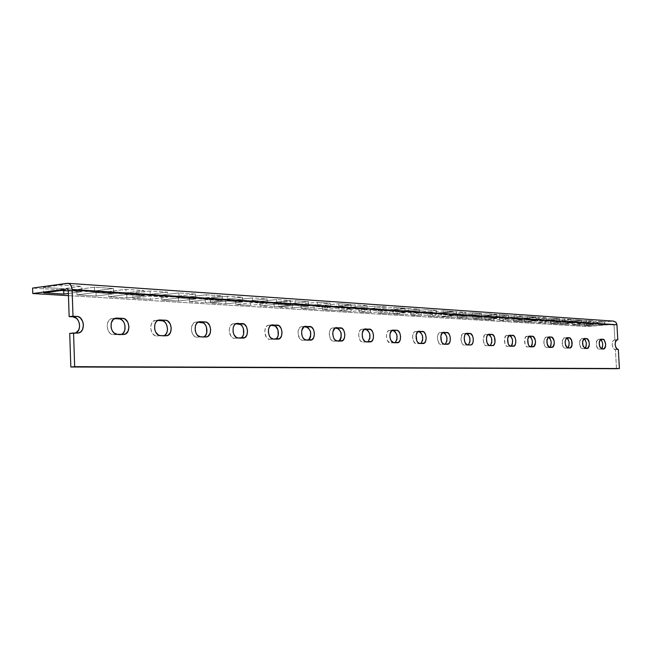 <?xml version="1.0" encoding="UTF-8"?>
<svg xmlns="http://www.w3.org/2000/svg" width="652" height="652" viewBox="0 0 652 652"><rect width="100%" height="100%" fill="white"/><g stroke="black" fill="none" stroke-linecap="round" stroke-linejoin="round"><path stroke-width="0.49" stroke-dasharray="3.26 2.44" d="M616.376 339.977L614.893 340.091L614.045 325.022L613.556 324.329L586.833 326.522L586.661 323.384L613.1 321.118L67.091 283.327L613.1 321.118L586.661 323.384L32.6 288.078L586.661 323.384L586.833 326.522L68.46 295.649L586.833 326.522L613.279 324.288L67.531 288.909L613.353 324.288L614.045 325.022L68.273 290.156L614.045 325.022L614.893 340.091L614.013 340.059L616.376 339.977M75.713 333.066L69.715 333.408L75.713 333.066M616.49 368.706L615.423 349.627L613.336 348.755L612.179 344.753L612.611 341.395L613.923 340.059C611.494 343.278 611.706 346.457 614.551 349.594L618.324 349.415L615.423 349.627L616.49 368.706M598.128 339.374L598.023 339.374C595.496 342.675 595.708 345.927 598.675 349.122L597.403 348.266L596.474 346.049L596.425 341.469L597.713 339.447L600.842 339.162L598.128 339.374M601.6 348.91L598.675 349.122L601.6 348.91M581.527 338.657L581.413 338.665C578.764 342.039 578.984 345.364 582.073 348.633L580.753 347.752L579.783 345.478L579.742 340.8L581.087 338.738L584.265 338.445L581.527 338.657M585.137 348.412L582.073 348.633L585.137 348.412M564.159 337.915L564.037 337.915C561.258 341.379 561.486 344.778 564.713 348.119L563.768 347.703L562.586 345.78L562.285 340.099L563.695 337.989L566.922 337.695L564.159 337.915M567.916 347.891L564.713 348.119L567.916 347.891M545.968 337.133L545.83 337.133C542.92 340.678 543.149 344.158 546.523 347.573L545.08 346.652L544.021 344.272L543.996 339.366L545.479 337.214L548.756 336.905L545.968 337.133M549.88 347.353L546.523 347.573L549.88 347.353M526.897 336.31L526.743 336.318C523.442 336.285 524.167 347.182 527.452 347.011L525.944 346.065L525.129 344.558L524.624 339.521L525.903 336.676L529.701 336.082L526.897 336.31M530.981 346.782L527.452 347.011L530.981 346.782M506.873 335.454L506.702 335.454C503.246 335.446 503.996 346.595 507.435 346.416L505.846 345.446L505.007 343.906L504.485 338.738L505.838 335.829L509.701 335.218L506.873 335.454M511.135 346.179L507.435 346.416L511.135 346.179M485.83 334.549L485.642 334.549C482.015 334.558 482.782 345.967 486.4 345.788L484.257 344.077L483.197 340.059L484.257 335.43L485.267 334.631L488.674 334.305L485.83 334.549M490.296 345.552L486.4 345.788L490.296 345.552M463.694 333.596L463.482 333.604C459.668 333.628 460.459 345.315 464.265 345.128L462.007 343.376L460.899 339.252L462.032 334.5L463.099 333.685L466.547 333.351L463.694 333.596M468.364 344.892L464.265 345.128L468.364 344.892M440.361 332.593L440.124 332.601C436.115 332.659 436.938 344.623 440.939 344.435L438.56 342.634L437.402 338.396L437.541 336.13L438.609 333.514L439.733 332.683L443.23 332.349L440.361 332.593M445.259 344.199L440.939 344.435L445.259 344.199M415.748 331.534L415.479 331.542C411.257 331.632 412.113 343.897 416.326 343.71L413.816 341.844L412.61 337.5L412.757 335.169L413.89 332.479L415.088 331.623L418.617 331.281L415.748 331.534M420.89 343.465L416.326 343.71L420.89 343.465M389.733 330.417L389.431 330.425C384.982 330.556 385.87 343.123 390.312 342.936L387.671 341.02L386.4 336.546L386.563 334.15L387.769 331.387L389.032 330.507L392.602 330.156L389.733 330.417M395.145 342.691L390.312 342.936L395.145 342.691M362.202 329.236L361.86 329.252C357.157 329.423 358.087 342.316 362.789 342.113L361.298 341.583L359.985 340.14L358.657 335.535L359.138 331.974L360.116 330.23L361.461 329.325L365.063 328.975L362.202 329.236M367.899 341.868L362.789 342.113L367.899 341.868M333.009 327.98L332.618 327.997C327.654 328.233 328.632 341.452 333.596 341.249L332.023 340.694L330.637 339.211L329.227 334.468L329.757 330.792L330.8 329.007L332.227 328.078L335.861 327.712L333.009 327.98M339.024 340.996L333.596 341.249L339.024 340.996M302.015 326.652L301.558 326.668C296.31 326.978 297.345 340.531 302.601 340.328L300.931 339.757L299.455 338.225L297.98 333.327L298.192 330.719L299.659 327.703L301.175 326.75L304.834 326.375L302.015 326.652M308.372 340.075L302.601 340.328L308.372 340.075M269.031 325.234L268.494 325.258C262.943 325.658 264.052 339.553 269.618 339.35L267.842 338.755L266.277 337.174L264.712 332.121L265.331 328.217L266.529 326.318L268.143 325.332L271.819 324.957L269.031 325.234M275.763 339.089L269.618 339.35L275.763 339.089M233.872 323.726L233.237 323.759C227.352 324.272 228.559 338.518 234.459 338.298L232.56 337.687L230.898 336.057L229.243 330.833L229.504 328.046L231.191 324.835L232.919 323.824L236.603 323.441L233.872 323.726M241.012 338.046L234.459 338.298L241.012 338.046M196.309 322.112L195.543 322.161C189.316 322.822 190.629 337.402 196.888 337.182L194.858 336.554L193.082 334.859L191.843 332.365L191.329 329.456L191.623 326.57L193.44 323.253L195.29 322.21L198.958 321.827L196.309 322.112M203.905 336.921L196.888 337.182L203.905 336.921M156.089 320.385L155.143 320.45C148.558 321.314 150.017 336.212 156.659 335.992L154.483 335.332L152.592 333.579L151.264 330.996L150.726 327.98L151.044 324.998L152.185 322.504L154.997 320.482L158.64 320.099L156.089 320.385M164.174 335.731L156.659 335.992L164.174 335.731M112.91 318.526L115.331 318.249L112.91 318.526M121.557 334.443L119.495 334.883L112.291 334.517L110.066 333.237L108.305 330.947L107.124 326.391L107.482 323.302L108.705 320.719L111.736 318.632C104.785 319.773 106.447 334.941 113.481 334.704L121.557 334.443M572.44 321.664L579.498 322.121L593.206 320.939L586.238 320.466L572.44 321.664L579.498 322.121L579.669 325.315L593.385 324.15L586.409 323.71L572.611 324.892L579.669 325.315L572.611 324.892L572.44 321.664L572.611 324.892L586.409 323.71L593.385 324.15L579.669 325.315L579.498 322.121L593.206 320.939L593.385 324.15L593.206 320.939L586.238 320.466L586.409 323.71L586.238 320.466L572.44 321.664M584.159 322.43L591.005 322.87L604.583 321.705L597.819 321.249L584.159 322.43L591.005 322.87L591.177 326.016L604.754 324.867L597.998 324.443L584.331 325.601L591.177 326.016L584.331 325.601L584.159 322.43L584.331 325.601L597.998 324.443L604.754 324.867L591.177 326.016L591.005 322.87L604.583 321.705L604.754 324.867L604.583 321.705L597.819 321.249L597.998 324.443L597.819 321.249L584.159 322.43M560.337 320.882L567.623 321.354L581.478 320.14L574.282 319.659L560.337 320.882L567.623 321.354L567.802 324.598L581.657 323.408L574.461 322.952L560.516 324.158L567.802 324.598L560.516 324.158L560.337 320.882L560.516 324.158L574.461 322.952L581.657 323.408L567.802 324.598L567.623 321.354L581.478 320.14L581.657 323.408L581.478 320.14L574.282 319.659L574.461 322.952L574.282 319.659L560.337 320.882M537.566 319.407L545.284 319.904L559.4 318.649L551.763 318.135L537.566 319.407L545.284 319.904L545.463 323.245L559.579 322.007L551.951 321.526L537.745 322.773L545.463 323.245L537.745 322.773L537.566 319.407L537.745 322.773L551.951 321.526L559.579 322.007L545.463 323.245L545.284 319.904L559.4 318.649L559.579 322.007L559.4 318.649L551.763 318.135L551.951 321.526L551.763 318.135L537.566 319.407M550.386 320.238L557.859 320.719L571.82 319.488L564.436 318.991L550.386 320.238L557.859 320.719L558.03 324.003L572 322.797L564.616 322.324L550.557 323.555L558.03 324.003L550.557 323.555L550.386 320.238L550.557 323.555L564.616 322.324L572 322.797L558.03 324.003L557.859 320.719L571.82 319.488L572 322.797L571.82 319.488L564.436 318.991L564.616 322.324L564.436 318.991L550.386 320.238M524.33 318.551L532.301 319.064L546.563 317.785L538.674 317.247L524.33 318.551L532.301 319.064L532.48 322.455L546.743 321.2L538.854 320.694L524.51 321.974L532.48 322.455L524.51 321.974L524.33 318.551L524.51 321.974L538.854 320.694L546.743 321.2L532.48 322.455L532.301 319.064L546.563 317.785L546.743 321.2L546.563 317.785L538.674 317.247L538.854 320.694L538.674 317.247L524.33 318.551M499.351 316.929L507.827 317.483L522.35 316.147L513.963 315.576L499.351 316.929L507.827 317.483L508.006 320.971L522.529 319.667L514.151 319.138L499.53 320.458L508.006 320.971L499.53 320.458L499.351 316.929L499.53 320.458L514.151 319.138L522.529 319.667L508.006 320.971L507.827 317.483L522.35 316.147L522.529 319.667L522.35 316.147L513.963 315.576L514.151 319.138L513.963 315.576L499.351 316.929M513.417 317.842L521.608 318.372L535.977 317.068L527.875 316.522L513.417 317.842L521.608 318.372L521.787 321.811L536.164 320.531L528.063 320.018L513.597 321.314L521.787 321.811L513.597 321.314L513.417 317.842L513.597 321.314L528.063 320.018L536.164 320.531L521.787 321.811L521.608 318.372L535.977 317.068L536.164 320.531L535.977 317.068L527.875 316.522L528.063 320.018L527.875 316.522L513.417 317.842M484.795 315.992L493.564 316.554L508.242 315.193L499.562 314.606L484.795 315.992L493.564 316.554L493.743 320.108L508.421 318.771L499.742 318.225L484.974 319.578L493.743 320.108L484.974 319.578L484.795 315.992L484.974 319.578L499.742 318.225L508.421 318.771L493.743 320.108L493.564 316.554L508.242 315.193L508.421 318.771L508.242 315.193L499.562 314.606L499.742 318.225L499.562 314.606L484.795 315.992M457.272 314.207L466.62 314.81L481.567 313.392L472.317 312.764L457.272 314.207L466.62 314.81L466.799 318.478L481.755 317.084L472.504 316.497L457.451 317.915L466.799 318.478L457.451 317.915L457.272 314.207L457.451 317.915L472.504 316.497L481.755 317.084L466.799 318.478L466.62 314.81L481.567 313.392L481.755 317.084L481.567 313.392L472.317 312.764L472.504 316.497L472.317 312.764L457.272 314.207M472.781 315.209L481.795 315.796L496.596 314.403L487.663 313.799L472.781 315.209L481.795 315.796L481.983 319.398L496.783 318.037L487.851 317.467L472.961 318.852L481.983 319.398L472.961 318.852L472.781 315.209L472.961 318.852L487.851 317.467L496.783 318.037L481.983 319.398L481.795 315.796L496.596 314.403L496.783 318.037L496.596 314.403L487.663 313.799L487.851 317.467L487.663 313.799L472.781 315.209M441.192 313.164L450.882 313.791L465.993 312.332L456.392 311.689L441.192 313.164L450.882 313.791L451.07 317.524L466.18 316.098L456.579 315.495L441.38 316.937L451.07 317.524L441.38 316.937L441.192 313.164L441.38 316.937L456.579 315.495L466.18 316.098L451.07 317.524L450.882 313.791L465.993 312.332L466.18 316.098L465.993 312.332L456.392 311.689L456.579 315.495L456.392 311.689L441.192 313.164M410.719 311.191L421.078 311.86L436.465 310.344L426.204 309.643L410.719 311.191L421.078 311.86L421.265 315.723L436.653 314.231L426.392 313.579L410.907 315.095L421.265 315.723L410.907 315.095L410.719 311.191L410.907 315.095L426.392 313.579L436.653 314.231L421.265 315.723L421.078 311.86L436.465 310.344L436.653 314.231L436.465 310.344L426.204 309.643L426.392 313.579L426.204 309.643L410.719 311.191M427.899 312.3L437.883 312.952L453.116 311.469L443.23 310.8L427.899 312.3L437.883 312.952L438.071 316.742L453.303 315.283L443.417 314.655L428.087 316.13L438.071 316.742L428.087 316.13L427.899 312.3L428.087 316.13L443.417 314.655L453.303 315.283L438.071 316.742L437.883 312.952L453.116 311.469L453.303 315.283L453.116 311.469L443.23 310.8L443.417 314.655L443.23 310.8L427.899 312.3M392.871 310.034L403.637 310.727L419.179 309.17L408.511 308.453L392.871 310.034L403.637 310.727L403.816 314.663L419.366 313.139L408.706 312.463L393.058 314.011L403.816 314.663L393.058 314.011L392.871 310.034L393.058 314.011L408.706 312.463L419.366 313.139L403.816 314.663L403.637 310.727L419.179 309.17L419.366 313.139L419.179 309.17L408.511 308.453L408.706 312.463L408.511 308.453L392.871 310.034M358.934 307.834L370.491 308.583L386.318 306.953L374.867 306.179L358.934 307.834L370.491 308.583L370.678 312.658L386.514 311.061L375.063 310.336L359.122 311.958L370.678 312.658L359.122 311.958L358.934 307.834L359.122 311.958L375.063 310.336L386.514 311.061L370.678 312.658L370.491 308.583L386.318 306.953L386.514 311.061L386.318 306.953L374.867 306.179L375.063 310.336L374.867 306.179L358.934 307.834M378.087 309.072L389.187 309.79L404.859 308.2L393.857 307.459L378.087 309.072L389.187 309.79L389.374 313.791L405.055 312.235L394.044 311.534L378.274 313.115L389.374 313.791L378.274 313.115L378.087 309.072L378.274 313.115L394.044 311.534L405.055 312.235L389.374 313.791L389.187 309.79L404.859 308.2L405.055 312.235L404.859 308.2L393.857 307.459L394.044 311.534L393.857 307.459L378.087 309.072M339.007 306.538L351.029 307.32L367.027 305.649L355.095 304.843L339.007 306.538L351.029 307.32L351.216 311.477L367.215 309.839L355.291 309.081L339.195 310.751L351.216 311.477L339.195 310.751L339.007 306.538L339.195 310.751L355.291 309.081L367.215 309.839L351.216 311.477L351.029 307.32L367.027 305.649L367.215 309.839L367.027 305.649L355.095 304.843L355.291 309.081L355.095 304.843L339.007 306.538M300.996 304.077L313.954 304.916L330.23 303.156L317.369 302.292L300.996 304.077L313.954 304.916L314.142 309.227L330.425 307.508L317.565 306.693L301.183 308.445L314.142 309.227L301.183 308.445L300.996 304.077L301.183 308.445L317.565 306.693L330.425 307.508L314.142 309.227L313.954 304.916L330.23 303.156L330.425 307.508L330.23 303.156L317.369 302.292L317.565 306.693L317.369 302.292L300.996 304.077M322.463 305.47L334.892 306.277L351.012 304.565L338.681 303.726L322.463 305.47L334.892 306.277L335.079 310.499L351.2 308.82L338.877 308.046L322.65 309.749L335.079 310.499L322.65 309.749L322.463 305.47L322.65 309.749L338.877 308.046L351.2 308.82L335.079 310.499L334.892 306.277L351.012 304.565L351.2 308.82L351.012 304.565L338.681 303.726L338.877 308.046L338.681 303.726L322.463 305.47M278.6 302.626L292.12 303.506L308.559 301.697L295.128 300.784L278.6 302.626L292.12 303.506L292.308 307.907L308.746 306.138L295.323 305.291L278.787 307.092L292.308 307.907L278.787 307.092L278.6 302.626L278.787 307.092L295.323 305.291L308.746 306.138L292.308 307.907L292.12 303.506L308.559 301.697L308.746 306.138L308.559 301.697L295.128 300.784L295.323 305.291L295.128 300.784L278.6 302.626M235.722 299.847L250.36 300.8L267.075 298.885L252.536 297.907L235.722 299.847L250.36 300.8L250.547 305.38L267.271 303.514L252.723 302.593L235.91 304.492L250.547 305.38L235.91 304.492L235.722 299.847L235.91 304.492L252.723 302.593L267.271 303.514L250.547 305.38L250.36 300.8L267.075 298.885L267.271 303.514L267.075 298.885L252.536 297.907L252.723 302.593L252.536 297.907L235.722 299.847M259.961 301.42L273.962 302.324L290.523 300.474L276.619 299.537L259.961 301.42L273.962 302.324L274.15 306.807L290.719 304.997L276.815 304.117L260.148 305.959L274.15 306.807L260.148 305.959L259.961 301.42L260.148 305.959L276.815 304.117L290.719 304.997L274.15 306.807L273.962 302.324L290.523 300.474L290.719 304.997L290.523 300.474L276.619 299.537L276.815 304.117L276.619 299.537L259.961 301.42M210.368 298.208L225.682 299.195L242.552 297.23L227.328 296.204L210.368 298.208L225.682 299.195L225.869 303.881L242.74 301.957L227.515 300.996L210.555 302.96L225.869 303.881L210.555 302.96L210.368 298.208L210.555 302.96L227.515 300.996L242.74 301.957L225.869 303.881L225.682 299.195L242.552 297.23L242.74 301.957L242.552 297.23L227.328 296.204L227.515 300.996L227.328 296.204L210.368 298.208M161.639 295.046L178.298 296.13L195.437 294.044L178.852 292.927L161.639 295.046L178.298 296.13L178.485 301.012L195.624 298.983L179.047 297.931L161.826 300.002L178.485 301.012L161.826 300.002L161.639 295.046L161.826 300.002L179.047 297.931L195.624 298.983L178.485 301.012L178.298 296.13L195.437 294.044L195.624 298.983L195.437 294.044L178.852 292.927L179.047 297.931L178.852 292.927L161.639 295.046M189.219 296.831L205.111 297.866L222.104 295.845L206.293 294.777L189.219 296.831L205.111 297.866L205.298 302.634L222.291 300.67L206.488 299.667L189.406 301.672L205.298 302.634L189.406 301.672L189.219 296.831L189.406 301.672L206.488 299.667L222.291 300.67L205.298 302.634L205.111 297.866L222.104 295.845L222.291 300.67L222.104 295.845L206.293 294.777L206.488 299.667L206.293 294.777L189.219 296.831M132.698 293.172L150.188 294.305L167.458 292.153L150.041 290.979L132.698 293.172L150.188 294.305L150.367 299.309L167.645 297.206L150.229 296.106L132.878 298.249L150.367 299.309L132.878 298.249L132.698 293.172L132.878 298.249L150.229 296.106L167.645 297.206L150.367 299.309L150.188 294.305L167.458 292.153L167.645 297.206L167.458 292.153L150.041 290.979L150.229 296.106L150.041 290.979L132.698 293.172M76.822 289.553L95.966 290.792L113.464 288.502L94.385 287.214L76.822 289.553L95.966 290.792L96.146 296.024L113.652 293.791L94.573 292.585L77.001 294.867L96.146 296.024L77.001 294.867L76.822 289.553L77.001 294.867L94.573 292.585L113.652 293.791L96.146 296.024L95.966 290.792L113.464 288.502L113.652 293.791L113.464 288.502L94.385 287.214L94.573 292.585L94.385 287.214L76.822 289.553M108.485 291.607L126.684 292.781L144.059 290.572L125.934 289.349L108.485 291.607L126.684 292.781L126.871 297.891L144.247 295.731L126.121 294.582L108.672 296.782L126.871 297.891L108.672 296.782L108.485 291.607L108.672 296.782L126.121 294.582L144.247 295.731L126.871 297.891L126.684 292.781L144.059 290.572L144.247 295.731L144.059 290.572L125.934 289.349L126.121 294.582L125.934 289.349L108.485 291.607M43.472 287.393L63.643 288.697L81.247 286.326L61.141 284.965L43.472 287.393L63.643 288.697L63.7 290.629L63.643 288.697L81.247 286.326L81.435 291.754L68.305 290.922L81.435 291.754L68.387 293.465L81.435 291.754L81.247 286.326L61.141 284.965L61.329 290.482L61.141 284.965L43.472 287.393L43.651 292.846L43.472 287.393M77.319 333.107L73.489 333.522L77.319 333.107M123.293 334.492L119.495 334.883L123.293 334.492M166.015 335.78L162.258 336.155L166.015 335.78M205.82 336.986L202.112 337.345L205.82 336.986M243.009 338.103L239.341 338.445L243.009 338.103M277.809 339.154L274.199 339.48L277.809 339.154M310.466 340.132L306.896 340.458L310.466 340.132M341.159 341.061L337.638 341.371L341.159 341.061M370.059 341.933L366.595 342.227L370.059 341.933M397.329 342.756L393.914 343.042L397.329 342.756M423.091 343.531L419.725 343.808L423.091 343.531M447.476 344.264L444.159 344.533L447.476 344.264M470.589 344.957L467.321 345.226L470.589 344.957M492.521 345.625L489.302 345.878L492.521 345.625M513.368 346.253L510.198 346.497L513.368 346.253M533.206 346.848L530.084 347.084L533.206 346.848M552.105 347.418L549.025 347.646L552.105 347.418M570.133 347.956L567.101 348.184L570.133 347.956M587.346 348.478L584.355 348.698L587.346 348.478M603.801 348.975L600.859 349.187L603.801 348.975M616.702 339.847L614.013 340.059L616.702 339.847M67.449 288.893L613.353 324.288M74.621 333.416L77.506 333.115M111.728 318.632L115.526 318.209M120.375 334.826L123.57 334.492M155.143 320.45L158.901 320.042M162.959 336.114L166.325 335.78M195.543 322.161L199.251 321.77M202.69 337.312L206.146 336.978M233.237 323.759L236.904 323.384M239.822 338.429L243.318 338.095M268.494 325.258L272.112 324.9M274.598 339.464L278.111 339.146M301.558 326.668L305.128 326.326M307.247 340.442L310.808 340.124M332.618 327.997L336.139 327.663M337.94 341.363L341.452 341.053M361.86 329.252L365.324 328.926M366.856 342.218L370.303 341.925M389.431 330.425L392.846 330.116M394.142 343.033L397.541 342.748M415.479 331.542L418.845 331.249M419.929 343.8L423.287 343.522M440.124 332.601L443.441 332.308M444.338 344.533L447.647 344.264M463.482 333.604L466.742 333.319M467.476 345.218L470.744 344.957M485.642 334.549L488.853 334.28M489.448 345.87L492.659 345.617M506.702 335.454L509.864 335.193M510.329 346.497L513.491 346.245M526.743 336.318L529.848 336.065M530.198 347.084L533.32 346.848M545.83 337.133L548.911 336.888M549.131 347.646L552.211 347.418M564.037 337.915L567.069 337.671M567.199 348.184L570.223 347.956M581.413 338.665L584.404 338.429M584.445 348.698L587.436 348.478M598.023 339.374L600.973 339.146M600.932 349.187L603.882 348.975M613.923 340.059L616.8 339.839"/><path stroke-width="0.98" d="M617.794 339.871L616.376 339.977L617.794 339.871L616.947 324.777L617.794 339.871L616.702 339.847L617.794 339.871M613.1 321.118L615.724 322.064L616.947 324.777L72.103 289.643L72.991 316.196L78.02 316.579L80.367 317.923L82.853 321.762L83.448 324.965L82.527 329.562L80.84 331.811L78.566 332.985L73.546 333.001L74.67 366.668L70.832 366.994L616.49 368.706L74.67 366.668L619.4 368.519L618.324 349.415L616.246 348.543L615.089 344.533L615.521 341.167L616.825 339.831C614.412 343.058 614.624 346.245 617.46 349.382L618.324 349.415L619.4 368.519L616.49 368.706L70.832 366.994L69.715 333.408L70.832 366.994L74.67 366.668L73.546 333.001L69.715 333.408L78.46 333.009C85.877 331.909 84.279 316.269 76.757 316.359L72.926 316.807L76.545 318.363L78.387 320.735L79.438 323.767L79.552 327.011L78.696 329.977L75.713 333.066C82.168 330.54 79.805 316.693 72.926 316.807L69.153 316.644L76.757 316.359L69.153 316.644L72.991 316.196L72.103 289.643L616.947 324.777L616.906 324.362L615.863 322.202L613.475 321.11L67.938 283.318M68.273 290.156L69.153 316.644L68.273 290.156L67.278 288.893L68.273 290.156M600.28 339.464L601.568 340.336L602.668 343.457L602.546 347.084L601.6 348.91C603.393 344.932 602.97 341.787 600.321 339.472L600.28 339.464M583.687 338.755L585.121 339.651L586.262 342.846L586.124 346.554L585.137 348.412C587.02 344.346 586.58 341.135 583.817 338.763L583.687 338.755M566.319 338.005L567.916 338.926L569.106 342.194L568.952 345.992L567.916 347.891C569.897 343.734 569.449 340.45 566.555 338.021L570.052 337.891L571.674 340.116L571.983 345.764L571.022 347.597L570.133 347.956L567.273 347.777L565.634 345.552L565.064 341.697L566.303 338.021M548.128 337.223L549.905 338.176L551.136 341.518L550.973 345.405L549.88 347.353C551.967 343.099 551.502 339.733 548.471 337.239L548.128 337.223M529.057 336.408L531.021 337.386L532.309 340.809L532.13 344.786L530.981 346.782C533.181 342.43 532.692 338.975 529.522 336.424L529.057 336.408M509.033 335.544L511.209 336.554L512.553 340.067L512.35 344.142L511.135 346.179C513.458 341.729 512.961 338.192 509.636 335.568L509.033 335.544M487.981 334.639L489.864 335.144L491.575 338.233L491.795 342.504L490.296 345.552C492.741 340.988 492.219 337.361 488.739 334.672L492.521 334.533L494.469 336.994L495.007 342.251L494.077 344.729L492.521 345.625L489.057 345.405L487.077 342.952L486.425 338.698L487.077 335.837L487.965 334.655M465.83 333.694L467.932 334.215L469.725 337.386L469.945 341.77L468.364 344.892C470.948 340.214 470.41 336.489 466.75 333.726L470.614 333.588L472.659 336.106L473.328 339.317L472.977 342.487L471.73 344.558L470.589 344.957L466.938 344.737L464.86 342.218L464.183 337.85L464.876 334.916L465.813 333.71M442.488 332.683L444.835 333.237L446.718 336.489L446.938 340.988L445.259 344.199C447.997 339.39 447.443 335.568 443.58 332.732L442.488 332.683M417.859 331.632L420.467 332.202L422.447 335.544L422.667 340.173L420.89 343.465C423.792 338.527 423.213 334.606 419.146 331.681L417.859 331.632M391.819 330.507L394.721 331.11L396.807 334.549L397.027 339.301L395.145 342.691C398.225 337.622 397.622 333.579 393.327 330.572L391.819 330.507L393.156 330.108L396.742 330.262L398.127 330.8L399.839 333.156L400.597 336.636L400.165 340.075L398.674 342.316L393.735 342.642L391.094 340.727L389.953 337.475L389.994 333.848L391.795 330.523M364.256 329.325L367.483 329.953L369.684 333.498L369.904 338.388L367.899 341.868C371.175 336.652 370.548 332.496 366.008 329.399L364.256 329.325M335.03 328.07L338.616 328.722L340.939 332.373L341.167 337.418L340.393 339.521L339.024 340.996C342.512 335.633 341.86 331.355 337.051 328.16L335.03 328.07M303.987 326.733L307.964 327.426L310.433 331.192L310.654 336.383L309.83 338.551L308.372 340.075C312.096 334.549 311.411 330.132 306.31 326.839L303.987 326.733M270.947 325.315L275.372 326.041L277.98 329.928L278.208 335.283L277.32 337.524L275.763 339.089C280.303 336.945 278.469 325.291 273.612 325.429L270.947 325.315M235.722 323.799L240.637 324.566L242.267 326.196L243.408 328.584L243.628 334.117L242.683 336.432L241.012 338.046C245.861 335.829 243.946 323.799 238.754 323.93L235.722 323.799M198.078 322.186L203.538 322.993L205.274 324.68L206.488 327.149L206.708 332.87L205.69 335.258L203.905 336.921C209.088 334.639 207.075 322.202 201.533 322.332L198.078 322.186M157.751 320.45L162.772 320.817L164.817 322.055L166.423 324.256L167.515 328.592L167.205 331.534L166.097 334.003L164.174 335.731C169.748 333.376 167.629 320.491 161.68 320.621L157.751 320.45M114.459 318.592L120.098 318.991L122.291 320.279L124.002 322.561L124.997 325.478L124.817 330.099L123.627 332.659L121.557 334.443C127.547 332.007 125.314 318.665 118.925 318.787L114.459 318.592M601.079 339.146L604.111 339.643L605.692 344.183L605.48 346.872L604.608 348.633L601.625 348.91L599.677 346.677L599.221 342.08L600.264 339.48L603.263 339.236C606.197 342.471 606.401 345.715 603.882 348.975L601.625 348.91C598.666 345.699 598.446 342.447 600.973 339.146L601.079 339.146M584.518 338.429L587.688 338.942L588.805 340.809L589.335 343.588L589.106 346.326L588.194 348.127L585.072 348.412L583.043 346.13L582.57 341.42L583.67 338.771L586.8 338.527C589.864 341.827 590.068 345.144 587.436 348.478L585.072 348.412C581.983 345.136 581.763 341.803 584.404 338.429L584.518 338.429M549.049 336.88L552.521 337.426L553.735 339.39L554.314 342.292L554.045 345.169L553.035 347.051L549.603 347.345L548.161 346.416L547.395 344.949L546.898 340.018L548.112 337.239L551.551 336.994C554.893 340.442 555.113 343.914 552.211 347.418L549.603 347.345C546.246 343.922 546.009 340.434 548.911 336.888L549.049 336.88M530.019 336.057L533.662 336.619L534.933 338.632L535.528 341.607L535.251 344.549L534.184 346.473L530.581 346.766L529.074 345.821L528.267 344.313L527.761 339.268L529.033 336.424L532.643 336.171C536.14 339.7 536.368 343.262 533.32 346.848L530.581 346.766C527.305 346.945 526.58 336.033 529.872 336.057L530.019 336.057M510.051 335.185L513.874 335.772L515.202 337.834L515.822 340.882L515.52 343.889L514.395 345.862L510.614 346.163L509.033 345.193L508.185 343.653L507.663 338.478L509.008 335.56L512.806 335.307C516.221 335.193 516.93 346.293 513.499 346.245L510.614 346.163C507.174 346.342 506.433 335.177 509.88 335.193L510.051 335.185M443.686 332.308L448.144 332.944L449.684 335.177L450.377 338.469L450.002 341.721L448.682 343.848L444.265 344.166L442.415 343.115L441.445 341.444L440.866 335.845L442.463 332.707L446.897 332.447C450.874 332.333 451.64 344.256 447.655 344.264L444.265 344.166C440.271 344.354 439.448 332.365 443.45 332.308L443.686 332.308M419.114 331.24L423.824 331.901L425.446 334.199L426.172 337.581L425.764 340.923L424.362 343.107L419.701 343.425L417.753 342.341L416.726 340.621L416.139 334.875L417.834 331.648L422.512 331.387C426.701 331.273 427.492 343.498 423.295 343.522L419.701 343.425C415.487 343.62 414.639 331.33 418.853 331.249L419.114 331.24M365.674 328.918L370.947 329.635L372.74 332.064L373.539 335.641L373.066 339.179L371.485 341.485L366.261 341.819L364.77 341.281L362.944 338.844L362.259 336.489L362.308 332.756L364.232 329.341L369.472 329.081C374.15 328.967 374.998 341.835 370.32 341.925L366.261 341.819C361.567 342.015 360.637 329.097 365.332 328.926L365.674 328.918M336.53 327.646L342.129 328.396L344.028 330.898L344.867 334.59L344.354 338.225L342.675 340.605L337.125 340.939L334.818 339.749L333.612 337.875L332.756 334.142L332.96 331.599L335.006 328.086L340.572 327.826C345.511 327.712 346.399 340.923 341.452 341.053L337.125 340.939C332.17 341.135 331.183 327.899 336.139 327.663L336.53 327.646M305.584 326.302L311.526 327.084L313.547 329.667L314.427 333.465L313.873 337.223L312.072 339.668L306.179 340.01L303.726 338.779L302.455 336.839L301.697 334.337L301.77 330.377L303.954 326.758L309.871 326.489C315.112 326.383 316.041 339.937 310.808 340.124L306.179 340.01C300.931 340.214 299.887 326.628 305.128 326.326L305.584 326.302M272.658 324.875L278.983 325.682L281.118 328.355L282.047 332.275L281.452 336.147L279.529 338.665L273.245 339.016L270.637 337.744L269.284 335.747L268.339 331.77L268.583 329.073L269.488 326.807L270.922 325.34L277.222 325.071C282.781 324.965 283.759 338.885 278.217 339.138L273.245 339.016C267.687 339.219 266.57 325.291 272.12 324.9L272.658 324.875M237.54 323.351L244.296 324.191L246.57 326.954L247.54 331.004L246.896 335.006L244.834 337.606L238.127 337.956L236.228 337.345L233.913 334.574L233.066 331.901L233.18 327.679L234.158 325.34L235.69 323.824L242.414 323.563C248.314 323.457 249.366 337.744 243.481 338.078L238.127 337.956C232.234 338.168 231.036 323.897 236.904 323.384L237.54 323.351M200.025 321.721L205.233 321.941L207.238 322.601L209.667 325.462L210.694 329.651L209.993 333.783L207.784 336.473L205.82 336.986L200.612 336.823L197.637 335.462L196.105 333.319L195.209 330.556L195.347 326.187L196.391 323.775L198.037 322.202L200.025 321.721L205.233 321.941L201.533 322.332L205.233 321.941C211.509 321.843 212.642 336.497 206.399 336.954L200.612 336.823C194.353 337.043 193.041 322.43 199.251 321.77L200.025 321.721M159.846 319.969L165.437 320.213L167.58 320.898L170.172 323.857L171.256 328.2L170.49 332.471L168.118 335.258L166.015 335.78L160.425 335.617L158.249 334.957L155.608 331.982L154.654 329.121L154.809 324.59L155.942 322.096L157.711 320.474L159.846 319.969L165.437 320.213L161.68 320.621L165.437 320.213C172.104 320.116 173.342 335.136 166.716 335.739L160.425 335.617C153.79 335.837 152.323 320.906 158.901 320.042L159.846 319.969M116.708 318.094L122.715 318.355L125.021 319.072L127.792 322.145L128.949 326.644L128.11 331.069L125.551 333.954L123.293 334.492L117.278 334.313L113.872 332.846L112.111 330.54L111.101 327.573L111.28 322.879L113.399 319.317L116.708 318.094L115.331 318.249L122.715 318.355L118.925 318.787L122.715 318.355C129.805 318.266 131.191 333.628 124.173 334.435L117.278 334.313C110.253 334.541 108.591 319.341 115.526 318.209L116.708 318.094M67.091 283.327L67.588 283.294C70.237 283.661 71.744 285.78 72.103 289.643L71.166 285.878L69.78 284.133L68.028 283.335L32.6 288.078L67.091 283.327M32.771 293.53L32.6 288.078L32.771 293.53L67.278 288.893L32.771 293.53L68.46 295.649L32.771 293.53M68.305 290.922L61.329 290.482L43.651 292.846L63.814 294.068L68.387 293.465L63.814 294.068L43.651 292.846L61.329 290.482L68.305 290.922M393.156 330.108L396.742 330.262L393.327 330.572L396.742 330.262C401.167 330.156 401.982 342.691 397.557 342.748L393.735 342.642C389.301 342.838 388.413 330.246 392.854 330.116L393.156 330.108M466.962 333.319L470.01 333.449L466.75 333.726L470.01 333.449C473.792 333.335 474.534 344.973 470.744 344.957L467.541 344.867C463.743 345.055 462.953 333.351 466.75 333.319L466.962 333.319M489.057 334.28L491.95 334.403C495.544 334.289 496.27 345.658 492.667 345.617L489.628 345.536C486.017 345.715 485.251 334.289 488.87 334.28L489.057 334.28M567.199 337.671L569.579 337.777C572.774 341.151 572.994 344.541 570.231 347.956L567.745 347.891C564.526 344.541 564.306 341.135 567.069 337.671L567.199 337.671M63.7 290.629L63.814 294.068L63.7 290.629M77.506 333.115L78.46 333.009M123.57 334.492L124.173 334.435"/></g></svg>
